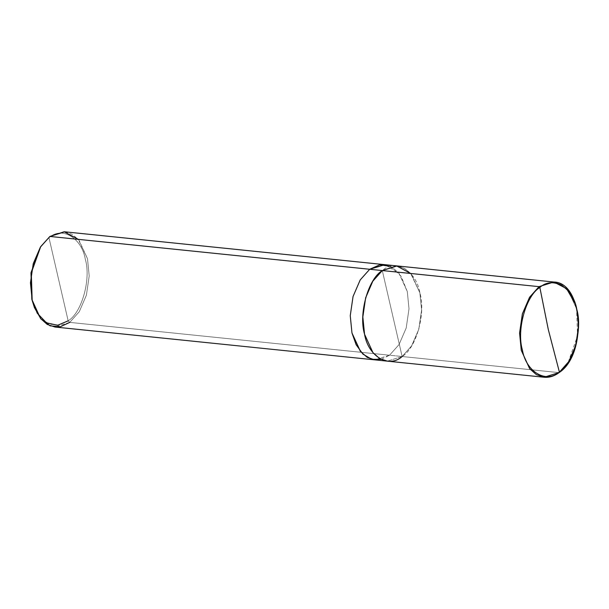 <?xml version="1.0" encoding="UTF-8"?>
<svg xmlns="http://www.w3.org/2000/svg" width="609" height="609" viewBox="0 0 609 609"><rect width="100%" height="100%" fill="white"/><g stroke="black" fill="none" stroke-linecap="round" stroke-linejoin="round"><path stroke-width="0.46" stroke-dasharray="3.04 2.28" d="M559.351 371.932L558.895 372.609L402.138 356.516L382.3 270.563L402.138 356.516L411.631 345.874L418.802 329.286L421.595 310.11L419.89 292.838L410.664 273.479M575.063 303.351L576.639 308.923L578.352 326.196L575.551 345.379L568.38 361.967L558.895 372.609L544.088 377.237M402.138 356.516L387.332 361.152L402.138 356.509C388.9 368.673 368.224 356.432 364.555 334.242C358.412 313.909 368.171 278.892 382.3 270.563L402.138 356.509L411.631 345.874L418.794 329.286L421.595 310.11L419.883 292.838L411.501 274.469L404.772 268.516L397.106 265.935L404.772 268.516L411.501 274.469L419.89 292.838L421.595 310.11L418.802 329.286L411.631 345.874L402.138 356.516L558.872 372.601L544.073 377.237L558.895 372.609L568.38 361.967L575.551 345.379L578.352 326.196L576.639 308.923L568.258 290.562L561.528 284.609L553.863 282.02L561.506 284.601L568.235 290.554L576.616 308.923L578.329 326.196L575.528 345.379L568.357 361.967L559.374 372.221M568.22 362.195L577.515 335.97L576.616 308.923L568.235 290.562L561.506 284.609L553.84 282.02M381.15 359.363L389.547 355.222L402.138 356.509L382.3 270.563C395.546 258.406 416.213 270.647 419.883 292.838C426.034 313.171 416.274 348.188 402.138 356.509L69.746 322.389L68.162 320.829C81.819 312.782 91.251 278.93 85.313 259.274C81.766 237.822 61.783 225.985 48.979 237.746L68.162 320.829L59.058 325.061L49.184 324.163L40.323 317.54L34.043 306.593M396.733 265.897L382.3 270.563L372.815 281.206L365.644 297.793L362.842 316.969L364.555 334.242L372.936 352.611L379.666 358.556L386.959 361.107M384.515 264.641L392.181 267.229L398.91 273.175L407.292 291.544L409.004 308.816L406.203 327.992L399.04 344.58L389.547 355.222L374.741 359.85M64.714 231.808L72.38 234.389L79.109 240.342L87.498 258.711L89.203 275.984L86.409 295.167L79.239 311.755L69.746 322.389L54.939 327.025M40.103 247.566L49.908 236.444L40.407 247.094M68.162 320.829L48.979 237.746C61.783 225.985 81.766 237.822 85.313 259.274C91.251 278.93 81.819 312.782 68.162 320.829L69.746 322.389L389.547 355.222L399.04 344.58L406.203 327.992L409.004 308.816L407.292 291.544L401.179 276.334L390.689 266.422M384.888 264.679L399.055 273.35L407.299 291.544L409.004 308.816L406.211 327.992L399.04 344.58L389.547 355.222L399.04 344.58L406.211 327.992L409.004 308.816L407.299 291.544L399.055 273.35L384.888 264.679M69.746 322.389L79.239 311.755L86.409 295.167L89.203 275.984L87.498 258.711L78.272 239.352"/><path stroke-width="0.91" d="M410.664 273.479L396.558 265.882L382.3 270.563L539.026 286.656L539.848 287.463L548.306 329.56L559.351 371.932C546.334 383.883 526.024 371.848 522.415 350.046C516.371 330.055 525.963 295.639 539.848 287.463C525.963 295.639 516.371 330.055 522.415 350.046C526.024 371.848 546.334 383.883 559.351 371.932L558.895 372.609L559.351 371.932L548.306 329.56L539.848 287.463C552.865 275.504 573.183 287.539 576.792 309.349C582.828 329.332 573.244 363.748 559.351 371.932C573.244 363.748 582.828 329.332 576.792 309.349C573.183 287.539 552.865 275.504 539.848 287.463L539.049 286.656L529.564 297.291L522.393 313.886L519.599 333.062L521.304 350.335L529.685 368.704L536.415 374.657L544.088 377.237L536.415 374.657L529.685 368.704L521.304 350.335L519.599 333.062L522.393 313.886L529.564 297.291L539.049 286.656L529.541 297.291L522.37 313.879L519.576 333.062L521.281 350.335L529.663 368.704L536.392 374.649L544.065 377.237L536.392 374.649L529.663 368.704L521.281 350.335L519.576 333.062L522.37 313.879L529.541 297.291L539.026 286.656L553.863 282.02L566.53 288.605L575.063 303.351M544.088 377.237L387.332 361.152L379.666 358.564L372.936 352.611L364.555 334.242L362.842 316.969L365.644 297.793L372.807 281.206L382.3 270.563L539.026 286.656L553.84 282.02C583.27 282.363 587.266 354.339 559.207 372.525C554.304 376.164 549.265 377.732 544.088 377.237L558.895 372.609L559.351 371.932M387.332 361.145L374.741 359.85L367.334 357.422L360.49 351.492L351.964 332.948L350.251 315.675L353.053 296.499L360.216 279.912L369.709 269.269L360.216 279.912L353.053 296.499L350.251 315.675L351.964 332.948L360.345 351.317L367.075 357.27L374.741 359.858L367.075 357.27L360.345 351.317L351.964 332.948L350.251 315.675L353.053 296.499L360.224 279.912L369.709 269.277L382.3 270.563C368.163 278.884 358.404 313.909 364.555 334.242C368.224 356.432 388.9 368.681 402.138 356.516M559.374 372.221L568.22 362.195M390.689 266.422L379.81 264.778L369.709 269.277L382.3 270.563L397.106 265.927L384.515 264.641L369.709 269.269L360.224 279.912L353.053 296.499L350.251 315.675L351.964 332.948L356.128 344.709L362.949 354.133L371.749 359.287L381.15 359.363M374.741 359.858L54.939 327.025L47.274 324.445L40.544 318.492L32.163 300.123L30.45 282.85L33.244 263.667L40.415 247.079L49.908 236.444L369.709 269.269L384.888 264.679L64.714 231.808L49.908 236.444L40.719 246.607L31.287 272.893L32.163 300.123L34.454 307.667L40.955 318.987L50.121 325.845L60.329 326.767L69.746 322.389M34.454 307.667L31.82 299.301L30.983 272.984L40.719 246.607M40.407 247.094L31.036 272.649L31.82 299.301L37.233 313.186L46.436 322.816L57.642 325.282L68.162 320.829M78.272 239.352L64.166 231.763L49.908 236.444L369.709 269.277L384.515 264.641M553.84 282.02L397.106 265.927"/></g></svg>
